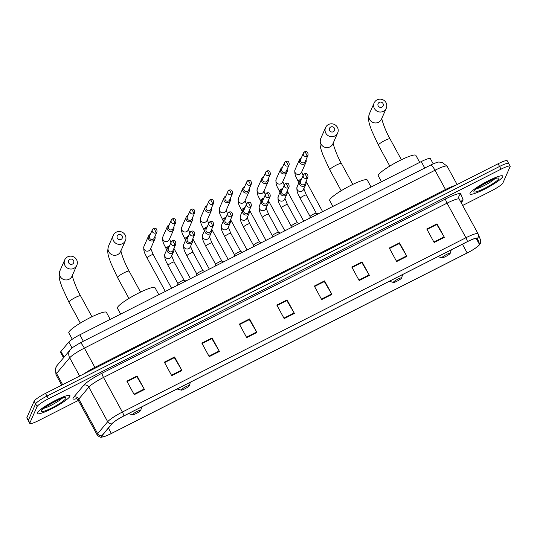 <?xml version="1.0" encoding="UTF-8"?>
<svg xmlns="http://www.w3.org/2000/svg" width="537" height="537" viewBox="0 0 537 537"><rect width="100%" height="100%" fill="white"/><g stroke="black" fill="none" stroke-linecap="round" stroke-linejoin="round"><path stroke-width="0.81" d="M63.527 357.77L60.58 352.359A11.68 1.765 -28.6 0 1 60.963 351.426L68.817 342.062A11.68 1.765 -28.6 0 1 79.832 334.806L421.243 161.597A11.68 1.765 -28.6 0 1 430.352 158.603A11.68 1.765 -28.6 0 1 430.365 158.637L433.211 163.845L430.352 158.603M508.646 163.879A11.68 1.765 151.4 0 0 508.673 163.476L507.203 160.771A11.68 1.765 151.4 0 0 498.094 163.765L45.497 393.379A11.68 1.765 151.4 0 0 34.126 401.166L26.877 417.625A11.68 1.765 151.4 0 0 26.85 418.028L28.327 420.726A11.68 1.765 151.4 0 1 28.354 420.323A11.68 1.765 151.4 0 0 28.327 420.726L29.797 423.431A11.68 1.765 151.4 0 0 38.906 420.437L78.355 400.421M508.673 163.476A11.68 1.765 151.4 0 0 499.564 166.463L46.967 396.084A11.68 1.765 151.4 0 0 35.596 403.871L28.354 420.323L35.596 403.871A11.68 1.765 151.4 0 1 46.967 396.084L499.564 166.463A11.68 1.765 151.4 0 1 508.673 163.476L510.15 166.175A11.68 1.765 151.4 0 0 501.041 169.168L48.444 398.79A11.68 1.765 151.4 0 0 37.073 406.569L29.824 423.028A11.68 1.765 151.4 0 0 29.797 423.431M502.746 176.707A18.688 2.826 151.4 0 0 502.793 176.062A18.688 2.826 151.4 0 0 486.629 181.674A18.688 2.826 151.4 0 0 470.029 193.307A18.688 2.826 151.4 0 0 469.982 193.951A18.688 2.826 151.4 0 0 486.153 188.346A18.688 2.826 151.4 0 0 502.746 176.707A18.688 2.826 151.4 0 0 502.793 176.062A18.688 2.826 151.4 0 0 486.629 181.674A18.688 2.826 151.4 0 0 470.029 193.307A18.688 2.826 151.4 0 0 469.982 193.951A18.688 2.826 151.4 0 0 486.153 188.346A18.688 2.826 151.4 0 0 502.746 176.707M69.917 396.299A18.688 2.826 151.4 0 0 69.964 395.655A18.688 2.826 151.4 0 0 53.801 401.267A18.688 2.826 151.4 0 0 37.201 412.899A18.688 2.826 151.4 0 0 37.154 413.544A18.688 2.826 151.4 0 0 53.317 407.932A18.688 2.826 151.4 0 0 69.917 396.299A18.688 2.826 151.4 0 0 69.964 395.655A18.688 2.826 151.4 0 0 53.801 401.267A18.688 2.826 151.4 0 0 37.201 412.899A18.688 2.826 151.4 0 0 37.154 413.544A18.688 2.826 151.4 0 0 53.317 407.932A18.688 2.826 151.4 0 0 69.917 396.299M479.313 244.65A12.458 1.886 -28.6 0 1 467.183 252.954L111.374 433.466A12.458 1.886 -28.6 0 1 101.661 436.655A12.458 1.886 -28.6 0 1 102.07 435.661L112.085 423.72A12.458 1.886 -28.6 0 1 123.839 415.98L467.385 241.684A12.458 1.886 -28.6 0 1 477.104 238.495A12.458 1.886 -28.6 0 1 477.118 238.529L479.36 244.248A12.458 1.886 -28.6 0 1 479.313 244.65M479.581 244.51A12.767 1.933 151.4 0 0 479.628 244.1L477.393 238.381A12.767 1.933 151.4 0 0 467.418 241.616L123.866 415.913A12.767 1.933 151.4 0 0 111.824 423.841L101.802 435.789A12.767 1.933 151.4 0 0 103.54 436.789A12.767 1.933 151.4 0 0 111.347 433.534L467.156 253.021A12.767 1.933 151.4 0 0 478.433 245.865A12.767 1.933 151.4 0 0 479.581 244.51M462.639 205.463L491.503 190.823A11.68 1.765 151.4 0 0 502.874 183.036L510.123 166.577A11.68 1.765 151.4 0 0 510.15 166.175M209.215 356.642L201.845 343.13L212.068 337.941L219.438 351.453L209.215 356.642M171.726 375.665L164.356 362.146L174.579 356.964L181.949 370.476L171.726 375.665M134.237 394.682L126.866 381.169L137.089 375.981L144.46 389.493L134.237 394.682M321.683 299.586L314.313 286.073L324.536 280.885L331.906 294.397L321.683 299.586M359.172 280.562L351.802 267.05L362.025 261.861L369.396 275.38L359.172 280.562M396.662 261.546L389.291 248.034L399.515 242.845L406.885 256.357L396.662 261.546M434.151 242.523L426.781 229.01L437.004 223.822L444.374 237.341L434.151 242.523M246.705 337.625L239.334 324.113L249.557 318.924L256.928 332.437L246.705 337.625M284.194 318.602L276.823 305.09L287.047 299.901L294.417 313.42L284.194 318.602M208.96 356.179L219.177 350.997L211.847 338.605L202.08 343.559L211.773 338.646L212.068 337.941M171.471 375.202L181.687 370.02L174.357 357.629L164.59 362.582L174.283 357.662M133.982 394.218L144.198 389.036L136.868 376.645L127.101 381.599L136.794 376.685L137.089 375.981M321.428 299.122L331.644 293.94L324.314 281.549L314.548 286.503L324.241 281.589L324.536 280.885M352.03 267.473L361.73 262.566L362.025 261.861M396.407 261.083L406.623 255.901L399.293 243.509L389.526 248.463L399.219 243.55M433.896 242.066L444.112 236.877L436.782 224.493L427.016 229.447L436.709 224.526L437.004 223.822M239.562 324.529L249.262 319.629L249.557 318.924M283.939 318.139L294.155 312.957L286.825 300.572L277.058 305.519L286.751 300.606M287.047 299.901L286.745 300.599M294.155 312.957A3.115 0.591 63.1 0 1 294.417 313.42M239.569 324.543L249.336 319.589L256.666 331.98A3.115 0.591 63.1 0 1 256.928 332.437M444.112 236.877A3.115 0.591 63.1 0 1 444.374 237.341M399.515 242.845L399.213 243.536M406.623 255.901A3.115 0.591 63.1 0 1 406.885 256.357M352.037 267.486L361.804 262.533L369.134 274.917A3.115 0.591 63.1 0 1 369.396 275.38M331.644 293.94A3.115 0.591 63.1 0 1 331.906 294.397M144.198 389.036A3.115 0.591 63.1 0 1 144.46 389.493M174.579 356.964L174.277 357.655M181.687 370.02A3.115 0.591 63.1 0 1 181.949 370.476M219.177 350.997A3.115 0.591 63.1 0 1 219.438 351.453M379.31 102.366A2.725 2.645 23.8 0 0 378.216 105.943A2.725 2.645 23.8 0 0 381.894 107.098A2.725 2.645 23.8 0 0 382.988 103.52A2.725 2.645 23.8 0 0 379.31 102.366M383.351 111.34A6.619 6.417 -156.2 0 1 374.161 102.929A6.619 6.417 -156.2 0 1 384.66 100.929A6.619 6.417 -156.2 0 1 383.351 111.34M441.978 257.572A4.672 0.705 151.4 0 0 442.072 257.8A4.672 0.705 151.4 0 0 446.328 256.162A4.672 0.705 151.4 0 0 450.16 253.417A4.672 0.705 151.4 0 0 450.174 253.377A4.672 0.705 151.4 0 0 446.448 254.498A4.672 0.705 151.4 0 0 441.978 257.572M419.692 162.382L415.873 155.381A21.413 3.235 151.4 0 0 397.346 161.805A21.413 3.235 151.4 0 0 378.33 175.136A21.413 3.235 151.4 0 0 378.276 175.874L381.485 181.768M330.711 127.021A2.725 2.645 23.8 0 0 329.617 130.598A2.725 2.645 23.8 0 0 333.289 131.753A2.725 2.645 23.8 0 0 334.39 128.175A2.725 2.645 23.8 0 0 330.711 127.021M334.752 135.995A6.619 6.417 -156.2 0 1 325.563 127.584A6.619 6.417 -156.2 0 1 336.061 125.584A6.619 6.417 -156.2 0 1 334.752 135.995M393.379 282.227A4.672 0.705 151.4 0 0 393.467 282.455A4.672 0.705 151.4 0 0 397.729 280.817A4.672 0.705 151.4 0 0 401.562 278.079A4.672 0.705 151.4 0 0 401.575 278.038A4.672 0.705 151.4 0 0 397.843 279.153A4.672 0.705 151.4 0 0 393.379 282.227M371.087 187.037L367.268 180.036A21.413 3.235 151.4 0 0 348.748 186.46A21.413 3.235 151.4 0 0 329.725 199.791A21.413 3.235 151.4 0 0 329.678 200.536L332.886 206.423M118.455 234.709A2.725 2.645 23.8 0 0 117.361 238.287A2.725 2.645 23.8 0 0 121.033 239.442A2.725 2.645 23.8 0 0 122.127 235.864A2.725 2.645 23.8 0 0 118.455 234.709M122.496 243.684A6.619 6.417 -156.2 0 1 113.307 235.273A6.619 6.417 -156.2 0 1 123.799 233.273A6.619 6.417 -156.2 0 1 122.496 243.684M181.123 389.909A4.672 0.705 151.4 0 0 181.211 390.144A4.672 0.705 151.4 0 0 185.466 388.499A4.672 0.705 151.4 0 0 189.299 385.761A4.672 0.705 151.4 0 0 189.319 385.72A4.672 0.705 151.4 0 0 185.587 386.841A4.672 0.705 151.4 0 0 181.123 389.909M158.831 294.726L155.012 287.718A21.413 3.235 151.4 0 0 136.492 294.148A21.413 3.235 151.4 0 0 117.469 307.479A21.413 3.235 151.4 0 0 117.415 308.218L120.63 314.105M69.857 259.364A2.725 2.645 23.8 0 0 68.756 262.942A2.725 2.645 23.8 0 0 72.435 264.097A2.725 2.645 23.8 0 0 73.529 260.519A2.725 2.645 23.8 0 0 69.857 259.364M73.891 268.339A6.619 6.417 -156.2 0 1 64.709 259.928A6.619 6.417 -156.2 0 1 75.2 257.928A6.619 6.417 -156.2 0 1 73.891 268.339M132.525 414.571A4.672 0.705 151.4 0 0 132.612 414.799A4.672 0.705 151.4 0 0 136.868 413.161A4.672 0.705 151.4 0 0 140.701 410.416A4.672 0.705 151.4 0 0 140.714 410.375A4.672 0.705 151.4 0 0 136.989 411.496A4.672 0.705 151.4 0 0 132.525 414.571M110.233 319.381L106.413 312.38A21.413 3.235 151.4 0 0 87.887 318.803A21.413 3.235 151.4 0 0 68.87 332.135A21.413 3.235 151.4 0 0 68.817 332.873L72.28 339.223M301.358 157.784A3.504 3.397 23.8 0 0 299.659 162.51A3.504 3.397 23.8 0 0 305.989 159.825M306.949 156.274A2.531 0.483 63.1 0 0 306.003 153.515A2.531 0.483 -116.9 0 0 304.607 151.823L303.439 153.058L300.639 159.415A2.531 2.457 23.8 0 0 304.15 162.63A2.531 2.457 23.8 0 0 305.271 161.456L308.07 155.099C308.084 152.159 306.929 151.072 304.607 151.823A2.531 0.483 -116.9 0 0 304.553 151.884A2.531 2.457 23.8 0 0 304.056 155.864A2.531 2.457 23.8 0 0 308.07 155.099M282.475 167.363A3.504 3.397 23.8 0 0 280.777 172.088A3.504 3.397 23.8 0 0 287.107 169.403M288.067 165.852A2.531 0.483 63.1 0 0 287.12 163.094A2.531 0.483 -116.9 0 0 285.724 161.402L284.556 162.637L281.757 168.994A2.531 2.457 23.8 0 0 285.268 172.209A2.531 2.457 23.8 0 0 286.389 171.035L289.188 164.678C289.201 161.738 288.047 160.65 285.724 161.402A2.531 0.483 -116.9 0 0 285.677 161.462A2.531 2.457 23.8 0 0 285.174 165.443A2.531 2.457 23.8 0 0 289.188 164.678M263.593 176.942A3.504 3.397 23.8 0 0 261.895 181.667A3.504 3.397 23.8 0 0 268.171 181.526A3.504 3.397 23.8 0 0 268.225 178.982M269.191 175.431A2.531 0.483 63.1 0 0 268.238 172.672A2.531 0.483 -116.9 0 0 266.849 170.981L265.674 172.216L262.875 178.573A2.531 2.457 23.8 0 0 266.386 181.788A2.531 2.457 23.8 0 0 267.507 180.613L270.306 174.257C270.319 171.316 269.171 170.229 266.849 170.981A2.531 0.483 -116.9 0 0 266.795 171.041A2.531 2.457 23.8 0 0 266.292 175.022A2.531 2.457 23.8 0 0 270.306 174.257M244.711 186.52A3.504 3.397 23.8 0 0 243.013 191.246A3.504 3.397 23.8 0 0 249.289 191.105A3.504 3.397 23.8 0 0 249.343 188.561M250.309 185.01A2.531 0.483 63.1 0 0 249.356 182.251A2.531 0.483 -116.9 0 0 247.966 180.56L246.792 181.795L243.993 188.151A2.531 2.457 23.8 0 0 247.51 191.367A2.531 2.457 23.8 0 0 248.624 190.192L251.423 183.835C251.444 180.895 250.289 179.808 247.966 180.56A2.531 0.483 -116.9 0 0 247.913 180.62A2.531 2.457 23.8 0 0 247.416 184.6A2.531 2.457 23.8 0 0 251.423 183.835M225.835 196.099A3.504 3.397 23.8 0 0 224.13 200.825A3.504 3.397 23.8 0 0 230.407 200.684A3.504 3.397 23.8 0 0 230.46 198.14M231.427 194.589A2.531 0.483 63.1 0 0 230.474 191.83A2.531 0.483 -116.9 0 0 229.084 190.138L227.916 191.373L225.11 197.73A2.531 2.457 23.8 0 0 228.628 200.945A2.531 2.457 23.8 0 0 229.742 199.771L232.548 193.414C232.561 190.474 231.407 189.386 229.084 190.138A2.531 0.483 -116.9 0 0 229.03 190.199A2.531 2.457 23.8 0 0 228.534 194.179A2.531 2.457 23.8 0 0 232.548 193.414M206.953 205.678A3.504 3.397 23.8 0 0 205.255 210.403A3.504 3.397 23.8 0 0 211.585 207.718M212.545 204.167A2.531 0.483 63.1 0 0 211.598 201.409A2.531 0.483 -116.9 0 0 210.202 199.717L209.034 200.952L206.235 207.309A2.531 2.457 23.8 0 0 209.745 210.524A2.531 2.457 23.8 0 0 210.866 209.349L213.666 202.993C213.679 200.053 212.524 198.965 210.202 199.717A2.531 0.483 -116.9 0 0 210.148 199.777A2.531 2.457 23.8 0 0 209.652 203.758A2.531 2.457 23.8 0 0 213.666 202.993M188.071 215.256A3.504 3.397 23.8 0 0 186.373 219.982A3.504 3.397 23.8 0 0 192.702 217.297M193.662 213.746A2.531 0.483 63.1 0 0 192.716 210.987A2.531 0.483 -116.9 0 0 191.32 209.296L190.152 210.531L187.353 216.888A2.531 2.457 23.8 0 0 190.863 220.103A2.531 2.457 23.8 0 0 191.984 218.928L194.783 212.571C194.797 209.631 193.642 208.544 191.32 209.296A2.531 0.483 -116.9 0 0 191.273 209.356A2.531 2.457 23.8 0 0 190.769 213.337A2.531 2.457 23.8 0 0 194.783 212.571M169.189 224.835A3.504 3.397 23.8 0 0 167.49 229.567A3.504 3.397 23.8 0 0 173.82 226.876M174.78 223.325A2.531 0.483 63.1 0 0 173.834 220.566A2.531 0.483 -116.9 0 0 172.444 218.874L171.269 220.11L168.47 226.466A2.531 2.457 23.8 0 0 171.981 229.682A2.531 2.457 23.8 0 0 173.102 228.507L175.901 222.15C175.914 219.21 174.76 218.123 172.444 218.874A2.531 0.483 -116.9 0 0 172.39 218.935A2.531 2.457 23.8 0 0 171.887 222.915A2.531 2.457 23.8 0 0 175.901 222.15M150.306 234.414A3.504 3.397 23.8 0 0 148.608 239.146A3.504 3.397 23.8 0 0 154.938 236.455M155.905 232.904A2.531 0.483 63.1 0 0 154.951 230.145A2.531 0.483 -116.9 0 0 153.562 228.453L152.387 229.688L149.588 236.045A2.531 2.457 23.8 0 0 153.105 239.26A2.531 2.457 23.8 0 0 154.22 238.086L157.019 231.729C157.032 228.789 155.884 227.701 153.562 228.453A2.531 0.483 -116.9 0 0 153.508 228.514A2.531 2.457 23.8 0 0 153.005 232.494A2.531 2.457 23.8 0 0 157.019 231.729M316.273 213.209A3.504 0.53 151.4 0 0 316.226 213.169A3.504 0.53 151.4 0 0 313.064 214.357A3.504 0.53 151.4 0 0 310.131 216.445A3.504 0.53 151.4 0 0 310.111 216.498A3.504 0.53 151.4 0 0 310.118 216.545L300.176 198.321A3.504 0.53 151.4 0 1 300.183 198.2A3.504 0.53 151.4 0 1 303.788 195.77A3.504 0.53 151.4 0 1 306.325 194.965L303.754 188.615M301.27 179.734A3.504 3.397 23.8 0 0 302.801 186.326A3.504 3.397 23.8 0 0 305.902 181.775M306.869 178.23A2.531 0.483 63.1 0 0 305.915 175.471A2.531 0.483 -116.9 0 0 304.526 173.773L303.351 175.008L300.552 181.365A2.531 2.457 23.8 0 0 304.07 184.587A2.531 2.457 23.8 0 0 305.184 183.406L307.983 177.049C308.003 174.116 306.849 173.021 304.526 173.773A2.531 0.483 -116.9 0 0 304.472 173.834A2.531 2.457 23.8 0 0 303.976 177.814A2.531 2.457 23.8 0 0 307.983 177.049M297.391 222.788A3.504 0.53 151.4 0 0 297.344 222.748A3.504 0.53 151.4 0 0 294.182 223.936A3.504 0.53 151.4 0 0 291.249 226.023A3.504 0.53 151.4 0 0 291.235 226.077A3.504 0.53 151.4 0 0 291.235 226.124L281.294 207.9A3.504 0.53 151.4 0 1 281.301 207.779A3.504 0.53 151.4 0 1 284.905 205.349A3.504 0.53 151.4 0 1 287.449 204.55L284.872 198.193M282.395 189.313A3.504 3.397 23.8 0 0 283.919 195.904A3.504 3.397 23.8 0 0 287.026 191.353M287.986 187.809A2.531 0.483 63.1 0 0 287.04 185.05A2.531 0.483 -116.9 0 0 285.644 183.352L284.476 184.587L281.677 190.944A2.531 2.457 23.8 0 0 285.187 194.166A2.531 2.457 23.8 0 0 286.308 192.984L289.107 186.628C289.121 183.694 287.966 182.6 285.644 183.352A2.531 0.483 -116.9 0 0 285.59 183.412A2.531 2.457 23.8 0 0 285.093 187.393A2.531 2.457 23.8 0 0 289.107 186.628M268.554 214.25A3.504 0.53 151.4 0 0 268.567 214.129L278.495 232.34A3.504 0.53 151.4 0 0 278.461 232.326A3.504 0.53 151.4 0 0 275.306 233.514A3.504 0.53 151.4 0 0 272.366 235.602A3.504 0.53 151.4 0 0 272.353 235.662A3.504 0.53 151.4 0 0 272.353 235.709L262.412 217.478A3.504 0.53 151.4 0 1 262.425 217.357A3.504 0.53 151.4 0 1 266.023 214.928A3.504 0.53 151.4 0 1 268.567 214.129L265.99 207.772M263.513 198.891A3.504 3.397 23.8 0 0 265.036 205.483A3.504 3.397 23.8 0 0 268.144 200.932M269.104 197.388A2.531 0.483 63.1 0 0 268.158 194.629A2.531 0.483 -116.9 0 0 266.761 192.931L265.593 194.172L262.794 200.529A2.531 2.457 23.8 0 0 266.305 203.745A2.531 2.457 23.8 0 0 267.426 202.563L270.225 196.206C270.239 193.273 269.084 192.179 266.761 192.931A2.531 0.483 -116.9 0 0 266.708 192.991A2.531 2.457 23.8 0 0 266.211 196.972A2.531 2.457 23.8 0 0 270.225 196.206M259.633 241.945A3.504 0.53 151.4 0 0 259.579 241.905A3.504 0.53 151.4 0 0 256.424 243.093A3.504 0.53 151.4 0 0 253.491 245.181A3.504 0.53 151.4 0 0 253.471 245.241A3.504 0.53 151.4 0 0 253.471 245.288L243.53 227.057A3.504 0.53 151.4 0 1 243.543 226.936A3.504 0.53 151.4 0 1 247.141 224.506A3.504 0.53 151.4 0 1 249.685 223.707L247.114 217.351M244.63 208.477A3.504 3.397 23.8 0 0 246.161 215.062A3.504 3.397 23.8 0 0 249.262 210.511M250.222 206.967A2.531 0.483 63.1 0 0 249.275 204.208A2.531 0.483 -116.9 0 0 247.879 202.509L246.711 203.751L243.912 210.108A2.531 2.457 23.8 0 0 247.423 213.323A2.531 2.457 23.8 0 0 248.544 212.142L251.343 205.785C251.356 202.852 250.202 201.758 247.879 202.509A2.531 0.483 -116.9 0 0 247.832 202.57A2.531 2.457 23.8 0 0 247.329 206.55A2.531 2.457 23.8 0 0 251.343 205.785M230.796 233.407A3.504 0.53 151.4 0 0 230.803 233.286L240.737 251.504A3.504 0.53 151.4 0 0 240.704 251.484A3.504 0.53 151.4 0 0 237.542 252.672A3.504 0.53 151.4 0 0 234.609 254.76A3.504 0.53 151.4 0 0 234.588 254.82A3.504 0.53 151.4 0 0 234.588 254.867M225.748 218.056A3.504 3.397 23.8 0 0 227.279 224.641A3.504 3.397 23.8 0 0 230.38 220.089M231.346 216.545A2.531 0.483 63.1 0 0 230.393 213.786A2.531 0.483 -116.9 0 0 229.004 212.088L227.829 213.33L225.03 219.687A2.531 2.457 23.8 0 0 228.54 222.902A2.531 2.457 23.8 0 0 229.661 221.721L232.461 215.364C232.474 212.43 231.319 211.336 229.004 212.088A2.531 0.483 -116.9 0 0 228.95 212.149A2.531 2.457 23.8 0 0 228.447 216.129A2.531 2.457 23.8 0 0 232.461 215.364M221.868 261.11A3.504 0.53 151.4 0 0 221.821 261.063A3.504 0.53 151.4 0 0 218.66 262.251A3.504 0.53 151.4 0 0 215.726 264.338A3.504 0.53 151.4 0 0 215.706 264.399A3.504 0.53 151.4 0 0 215.713 264.446L205.772 246.215A3.504 0.53 151.4 0 1 205.778 246.094A3.504 0.53 151.4 0 1 209.383 243.664A3.504 0.53 151.4 0 1 211.92 242.865L209.349 236.508M206.866 227.634A3.504 3.397 23.8 0 0 208.396 234.219A3.504 3.397 23.8 0 0 211.497 229.668M212.464 226.124A2.531 0.483 63.1 0 0 211.511 223.365A2.531 0.483 -116.9 0 0 210.121 221.667L208.947 222.909L206.148 229.265A2.531 2.457 23.8 0 0 209.665 232.481A2.531 2.457 23.8 0 0 210.779 231.299L213.578 224.943C213.598 222.009 212.444 220.915 210.121 221.667A2.531 0.483 -116.9 0 0 210.068 221.727A2.531 2.457 23.8 0 0 209.571 225.708A2.531 2.457 23.8 0 0 213.578 224.943M202.986 270.688A3.504 0.53 151.4 0 0 202.939 270.641A3.504 0.53 151.4 0 0 199.777 271.829A3.504 0.53 151.4 0 0 196.844 273.917A3.504 0.53 151.4 0 0 196.824 273.977A3.504 0.53 151.4 0 0 196.831 274.024M187.99 237.213A3.504 3.397 23.8 0 0 189.514 243.798A3.504 3.397 23.8 0 0 192.615 239.247M193.582 235.703A2.531 0.483 63.1 0 0 192.629 232.944A2.531 0.483 -116.9 0 0 191.239 231.246L190.071 232.487L187.265 238.844A2.531 2.457 23.8 0 0 190.783 242.059A2.531 2.457 23.8 0 0 191.897 240.885L194.696 234.521C194.716 231.588 193.562 230.494 191.239 231.246A2.531 0.483 -116.9 0 0 191.185 231.306A2.531 2.457 23.8 0 0 190.689 235.287A2.531 2.457 23.8 0 0 194.696 234.521M184.104 280.267A3.504 0.53 151.4 0 0 184.057 280.22A3.504 0.53 151.4 0 0 180.902 281.408A3.504 0.53 151.4 0 0 177.962 283.496A3.504 0.53 151.4 0 0 177.948 283.556A3.504 0.53 151.4 0 0 177.948 283.603L168.007 265.372A3.504 0.53 151.4 0 1 168.014 265.251A3.504 0.53 151.4 0 1 171.618 262.821A3.504 0.53 151.4 0 1 174.163 262.022L171.585 255.666M169.108 246.792A3.504 3.397 23.8 0 0 170.632 253.377A3.504 3.397 23.8 0 0 173.74 248.826M174.7 245.281A2.531 0.483 63.1 0 0 173.753 242.523A2.531 0.483 -116.9 0 0 172.357 240.824L171.189 242.066L168.39 248.423A2.531 2.457 23.8 0 0 171.9 251.638A2.531 2.457 23.8 0 0 173.021 250.464L175.821 244.107C175.834 241.167 174.679 240.073 172.357 240.824A2.531 0.483 -116.9 0 0 172.303 240.885A2.531 2.457 23.8 0 0 171.806 244.865A2.531 2.457 23.8 0 0 175.821 244.107M424.767 168.047L421.243 161.597M83.356 341.257L79.832 334.806M72.045 347.983L68.817 342.062M64.071 357.132L60.963 351.426M447.153 166.295A15.573 2.356 151.4 0 0 447.14 166.255A15.573 2.356 151.4 0 0 434.99 170.249L84.383 348.124A15.573 2.356 151.4 0 0 69.696 357.796L56.533 373.483A15.573 2.356 151.4 0 0 56.063 374.195A15.573 2.356 151.4 0 0 56.023 374.732L61.708 385.157M62.641 384.687L56.533 373.483A7.787 7.182 -140 0 1 57.15 365.375L70.313 349.688L72.891 347.311L80.1 342.908A7.787 1.483 63.1 0 1 84.383 348.124L94.881 367.382L445.488 189.507A15.573 2.356 -28.6 0 1 455.336 185.46M498.094 163.765L501.041 169.168M26.877 417.625L29.824 423.028M34.126 401.166L37.073 406.569M45.497 393.379L48.444 398.79M80.1 342.908L430.708 165.034A7.787 1.483 63.1 0 1 434.99 170.249L445.488 189.507A1.947 0.369 -116.9 0 0 445.932 190.226M70.313 349.688A7.787 7.182 -140 0 0 69.696 357.796L79.651 376.054M83.967 373.866A15.573 2.356 -28.6 0 1 94.881 367.382A1.947 0.369 -116.9 0 0 95.324 368.1M467.183 252.954L462.417 244.207M76.429 398.736A19.466 2.947 -28.6 0 1 73.086 398.125A19.466 2.947 -28.6 0 1 73.676 397.239L83.691 385.298A19.466 2.947 -28.6 0 1 102.05 373.202L445.603 198.912A19.466 2.947 -28.6 0 1 460.806 193.971L463.048 199.697A19.466 2.947 -28.6 0 1 461.135 202.469M101.802 435.789A3.893 3.591 -140 0 1 97.667 433.661L78.805 399.065A15.573 2.356 151.4 0 0 78.335 399.77A15.573 2.356 151.4 0 0 78.295 400.307C76.919 398.884 76.106 398.326 75.871 398.635M478.433 245.865L480.427 243.321L480.528 239.958A3.893 3.846 158.6 0 1 479.628 244.1M123.866 415.913A3.893 0.738 -116.9 0 0 122.376 412.04L465.921 237.75A3.893 0.738 63.1 0 1 467.418 241.616M111.824 423.841A3.893 3.591 -140 0 1 107.689 421.72A15.573 2.356 -28.6 0 1 122.376 412.04L103.513 377.451A15.573 2.356 151.4 0 0 88.827 387.123L78.805 399.065A3.893 3.591 40 0 0 73.676 397.239M459.229 199.207A15.573 2.356 151.4 0 0 459.209 199.167A15.573 2.356 151.4 0 0 447.059 203.154L465.921 237.75A15.573 2.356 -28.6 0 1 478.071 233.763A15.573 2.356 -28.6 0 1 478.091 233.803A3.893 3.846 158.6 0 1 477.393 238.381M103.54 436.789C101.728 436.682 100.936 438.763 97.157 434.903A15.573 2.356 -28.6 0 1 97.667 433.661L107.689 421.72L88.827 387.123A3.893 3.591 40 0 0 83.691 385.298M445.603 198.912A3.893 0.738 63.1 0 0 447.059 203.154L103.513 377.451A3.893 0.738 63.1 0 1 102.05 373.202M460.806 193.971A3.893 3.846 -21.4 0 0 459.189 199.133M463.048 199.697A3.893 3.846 -21.4 0 0 461.041 202.536M111.374 433.466L108.434 428.07M479.36 244.248L476.111 238.294M358.917 280.099L369.134 274.917M246.449 337.162L256.666 331.98M473.956 191.313A14.204 2.148 151.4 0 0 484.998 188.165A14.204 2.148 151.4 0 0 498.819 178.7A14.204 2.148 151.4 0 0 487.784 181.848A14.204 2.148 151.4 0 0 473.956 191.313M476.661 188.695A11.868 1.792 151.4 0 0 486.146 184.56A11.868 1.792 151.4 0 0 494.758 178.828M389.788 166.094L378.37 145.144L371.409 130.035C369.973 125.02 367.395 121.167 369.355 113.844A6.619 6.417 23.8 0 0 378.545 122.255A6.619 6.417 23.8 0 0 381.471 119.18L386.278 108.266M378.37 145.144A6.619 1 -28.6 0 1 378.384 144.916A6.619 1 -28.6 0 1 384.828 140.506A6.619 1 -28.6 0 1 389.99 138.808C385.177 130.417 381.465 119.295 381.8 117.972M341.19 190.749L329.765 169.799L322.804 154.696C321.374 149.675 318.79 145.829 320.757 138.499A6.619 6.417 23.8 0 0 329.946 146.91A6.619 6.417 23.8 0 0 332.873 143.835L337.679 132.921M329.765 169.799A6.619 1 -28.6 0 1 329.785 169.571A6.619 1 -28.6 0 1 336.229 165.161A6.619 1 -28.6 0 1 341.391 163.47C336.578 155.072 332.859 143.95 333.195 142.634M128.927 298.431L117.509 277.488L110.548 262.378C109.112 257.364 106.534 253.511 108.501 246.188A6.619 6.417 23.8 0 0 117.69 254.598A6.619 6.417 23.8 0 0 120.61 251.517L125.416 240.61M117.509 277.488A6.619 1 -28.6 0 1 117.529 277.26A6.619 1 -28.6 0 1 123.966 272.85A6.619 1 -28.6 0 1 129.128 271.151C124.316 262.761 120.603 251.631 120.939 250.316M80.328 323.086L68.911 302.143L61.95 287.033C60.513 282.019 57.936 278.166 59.902 270.843A6.619 6.417 23.8 0 0 69.085 279.253A6.619 6.417 23.8 0 0 72.012 276.179L76.818 265.265M68.911 302.143A6.619 1 -28.6 0 1 68.924 301.915A6.619 1 -28.6 0 1 75.368 297.505A6.619 1 -28.6 0 1 80.53 295.806C75.717 287.416 72.005 276.287 72.341 274.971M41.127 410.906A14.204 2.148 151.4 0 0 52.163 407.758A14.204 2.148 151.4 0 0 65.991 398.293A14.204 2.148 151.4 0 0 54.949 401.441A14.204 2.148 151.4 0 0 41.127 410.906M43.833 408.288A11.868 1.792 151.4 0 0 53.311 404.146A11.868 1.792 151.4 0 0 61.923 398.42M301.713 178.727A3.504 0.53 151.4 0 0 301.7 178.734A3.504 0.53 151.4 0 0 298.102 181.17A3.504 0.53 151.4 0 0 298.089 181.291L298.887 182.741M299.518 159.543L295.041 169.712A3.504 3.397 23.8 0 0 300.096 174.062A3.504 3.397 23.8 0 0 301.452 172.538L305.929 162.369M282.838 188.306A3.504 0.53 151.4 0 0 282.824 188.312A3.504 0.53 151.4 0 0 279.22 190.749A3.504 0.53 151.4 0 0 279.213 190.87L280.005 192.32M280.636 169.121L276.159 179.291A3.504 3.397 23.8 0 0 281.213 183.641A3.504 3.397 23.8 0 0 282.569 182.117L287.047 171.947M263.956 197.891A3.504 0.53 151.4 0 0 263.942 197.891A3.504 0.53 151.4 0 0 260.338 200.328A3.504 0.53 151.4 0 0 260.331 200.449L261.123 201.905M261.754 178.7L257.277 188.87A3.504 3.397 23.8 0 0 262.331 193.219A3.504 3.397 23.8 0 0 263.694 191.696L268.171 181.526M245.073 207.47A3.504 0.53 151.4 0 0 245.06 207.477A3.504 0.53 151.4 0 0 241.455 209.907A3.504 0.53 151.4 0 0 241.449 210.027L242.241 211.484M242.878 188.279L238.394 198.448A3.504 3.397 23.8 0 0 243.449 202.798A3.504 3.397 23.8 0 0 244.812 201.274L249.289 191.105M226.191 217.049A3.504 0.53 151.4 0 0 226.178 217.055A3.504 0.53 151.4 0 0 222.58 219.485A3.504 0.53 151.4 0 0 222.566 219.606L223.358 221.063M223.996 197.858L219.519 208.027A3.504 3.397 23.8 0 0 224.567 212.377A3.504 3.397 23.8 0 0 225.929 210.853L230.407 200.684M207.309 226.627A3.504 0.53 151.4 0 0 207.295 226.634A3.504 0.53 151.4 0 0 203.698 229.064A3.504 0.53 151.4 0 0 203.684 229.185L204.483 230.642M205.114 207.436L200.637 217.606A3.504 3.397 23.8 0 0 205.691 221.956A3.504 3.397 23.8 0 0 207.047 220.432L211.524 210.262M188.433 236.206A3.504 0.53 151.4 0 0 188.42 236.213A3.504 0.53 151.4 0 0 184.815 238.643A3.504 0.53 151.4 0 0 184.809 238.764L185.601 240.22M186.232 217.015L181.754 227.185A3.504 3.397 23.8 0 0 186.809 231.534A3.504 3.397 23.8 0 0 188.165 230.011L192.642 219.841M169.551 245.785A3.504 0.53 151.4 0 0 169.538 245.792A3.504 0.53 151.4 0 0 165.933 248.222A3.504 0.53 151.4 0 0 165.926 248.342L166.718 249.799M167.349 226.594L162.872 236.763A3.504 3.397 23.8 0 0 167.927 241.113A3.504 3.397 23.8 0 0 169.289 239.589L173.766 229.42M153.186 254.686A3.504 0.53 151.4 0 0 153.193 254.565A3.504 0.53 151.4 0 0 150.655 255.37A3.504 0.53 151.4 0 0 147.051 257.8A3.504 0.53 151.4 0 0 147.044 257.921L165.315 291.437M148.467 236.173L143.99 246.342A3.504 3.397 23.8 0 0 149.044 250.692A3.504 3.397 23.8 0 0 150.407 249.168L154.884 238.999M306.318 195.092A3.504 0.53 151.4 0 0 306.325 194.965L316.259 213.182M300.176 198.321C298.78 194.824 296.176 192.374 297.122 186.742A3.504 3.397 23.8 0 0 302.177 191.091A3.504 3.397 23.8 0 0 303.539 189.568L305.848 184.319M287.436 204.671A3.504 0.53 151.4 0 0 287.449 204.55L297.377 222.761M281.294 207.9C279.898 204.402 277.293 201.952 278.24 196.32A3.504 3.397 23.8 0 0 283.294 200.67A3.504 3.397 23.8 0 0 284.657 199.146L286.966 193.897M262.412 217.478C261.016 213.981 258.411 211.531 259.364 205.899A3.504 3.397 23.8 0 0 264.412 210.249A3.504 3.397 23.8 0 0 265.775 208.725L268.084 203.476M249.678 223.828A3.504 0.53 151.4 0 0 249.685 223.707L259.619 241.918M243.53 227.057C242.133 223.56 239.536 221.11 240.482 215.478A3.504 3.397 23.8 0 0 245.537 219.828A3.504 3.397 23.8 0 0 246.892 218.304L249.202 213.055M228.232 226.929L230.803 233.286A3.504 0.53 151.4 0 0 228.265 234.085A3.504 0.53 151.4 0 0 224.661 236.515A3.504 0.53 151.4 0 0 224.654 236.636L234.582 254.853M224.654 236.636C223.251 233.139 220.653 230.695 221.6 225.057A3.504 3.397 23.8 0 0 226.654 229.406A3.504 3.397 23.8 0 0 228.01 227.883L230.326 222.633M211.914 242.986A3.504 0.53 151.4 0 0 211.92 242.865L221.855 261.083M205.772 246.215C204.375 242.717 201.771 240.274 202.718 234.635A3.504 3.397 23.8 0 0 207.772 238.985A3.504 3.397 23.8 0 0 209.135 237.461L211.444 232.212M193.031 252.565A3.504 0.53 151.4 0 0 193.038 252.444A3.504 0.53 151.4 0 0 190.501 253.242A3.504 0.53 151.4 0 0 186.896 255.672A3.504 0.53 151.4 0 0 186.889 255.793L196.824 274.011M186.889 255.793C185.493 252.296 182.889 249.853 183.835 244.221A3.504 3.397 23.8 0 0 188.89 248.564A3.504 3.397 23.8 0 0 190.252 247.04L192.561 241.791M174.149 262.143A3.504 0.53 151.4 0 0 174.163 262.022L184.09 280.24M168.007 265.372C166.611 261.875 164.007 259.431 164.96 253.8A3.504 3.397 23.8 0 0 170.007 258.143A3.504 3.397 23.8 0 0 171.37 256.619L173.679 251.37M56.023 374.732L55.378 368.617L57.15 365.375M430.708 165.034C435.494 162.798 438.32 161.818 439.172 162.087L442.126 162.342L447.14 166.255L457.115 184.553M480.528 239.958L478.071 233.763L459.021 198.771M97.157 434.903L78.295 400.307M461.102 202.241L461.095 202.63M474.99 190.232L474.956 190.299C471.52 190.514 499.162 175.471 497.027 178.264L496.678 178.177M369.355 113.844L374.161 102.929M442.072 257.8L437.923 256.632M450.174 253.377L451.255 249.873M401.408 159.757L389.99 138.808M320.757 138.499L325.563 127.584M393.467 282.455L389.325 281.287M401.575 278.038L402.649 274.528M352.809 184.413L341.391 163.47M108.501 246.188L113.307 235.273M181.211 390.144L177.069 388.976M189.319 385.72L190.393 382.21M140.553 292.094L129.128 271.151M59.902 270.843L64.709 259.928M132.612 414.799L128.464 413.631M140.714 410.375L141.795 406.871M91.948 316.756L80.53 295.806M42.154 409.818L42.121 409.885C38.684 410.107 66.326 395.057 64.198 397.85L63.843 397.769M303.083 175.619L301.727 171.914M295.041 169.712C294.095 175.344 296.692 177.794 298.089 181.291M322.616 211.632L306.097 181.338M284.207 185.198L282.845 181.493M276.159 179.291C275.212 184.923 277.81 187.373 279.213 190.87M303.734 221.21L287.214 190.917M265.325 194.777L263.969 191.071M257.277 188.87C256.33 194.501 258.935 196.951 260.331 200.449M284.852 230.789L268.339 200.496M246.443 204.355L245.087 200.65M238.394 198.448C237.448 204.08 240.052 206.53 241.449 210.027M265.976 240.368L249.457 210.074M227.56 213.934L226.205 210.229M219.519 208.027C218.566 213.659 221.17 216.109 222.566 219.606M247.094 249.947L230.574 219.653M208.678 223.513L207.322 219.808M200.637 217.606C199.69 223.238 202.288 225.688 203.684 229.185M228.212 259.525L211.692 229.232M189.803 233.092L188.44 229.386M181.754 227.185C180.808 232.816 183.406 235.266 184.809 238.764M209.329 269.104L192.81 238.811M170.92 242.67L169.558 238.965M162.872 236.763C161.926 242.395 164.53 244.845 165.926 248.342M190.447 278.683L173.934 248.389M171.571 288.262L153.193 254.565L150.622 248.215M143.99 246.342C143.043 251.974 145.648 254.424 147.044 257.921M310.111 216.498L309.869 218.103M297.122 186.742L299.438 181.493M316.226 213.169L318.011 213.968M291.235 226.077L290.987 227.681M278.24 196.32L280.556 191.071M297.344 222.748L299.136 223.546M272.353 235.662L272.105 237.26M259.364 205.899L261.673 200.657M278.461 232.326L280.254 233.125M253.471 245.241L253.222 246.839M240.482 215.478L242.791 210.236M259.579 241.905L261.371 242.704M234.588 254.82L234.34 256.418M221.6 225.057L223.909 219.814M240.704 251.484L242.489 252.283M215.706 264.399L215.465 265.996M202.718 234.635L205.033 229.393M221.821 261.063L223.607 261.861M202.973 270.661L193.038 252.444L190.467 246.087M196.824 273.977L196.582 275.575M183.835 244.221L186.151 238.972M202.939 270.641L204.731 271.44M177.948 283.556L177.7 285.154M164.96 253.8L167.269 248.55M184.057 280.22L185.849 281.019"/></g></svg>

